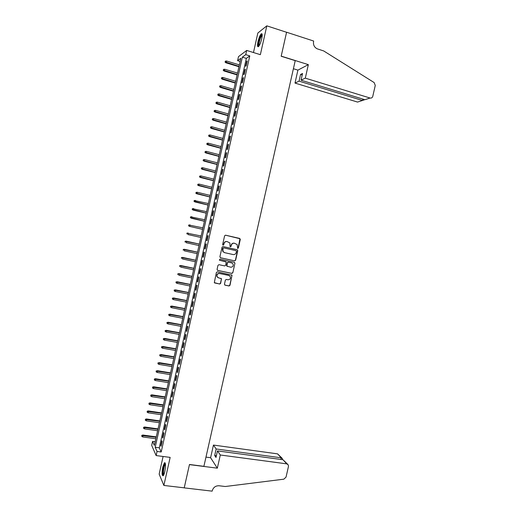 <?xml version="1.0" encoding="UTF-8"?>
<svg xmlns="http://www.w3.org/2000/svg" width="517" height="517" viewBox="0 0 517 517"><rect width="100%" height="100%" fill="white"/><g stroke="black" fill="none" stroke-linecap="round" stroke-linejoin="round"><path stroke-width="0.78" d="M237.697 248.451L238.369 248.005L240.302 239.416L239.701 238.427L225.574 235.196L224.598 235.83L222.659 244.483L223.085 245.174L223.764 244.728L224.016 243.61C224.527 242.066 225.561 241.387 227.125 241.575L229.891 242.958L230.065 246.57L231.093 246.37L231.338 245.258C231.849 243.72 232.876 243.042 234.434 243.229L237.154 244.573L237.697 248.451M237.581 248.412L238.15 247.953L239.959 238.712L225.451 235.177M222.976 245.142L224.016 243.61M230.304 246.777L231.338 245.258M164.82 471.549C165.867 465.571 165.731 462.637 164.425 462.754L162.79 466.954C161.743 472.887 161.879 475.821 163.191 475.75C163.766 475.149 164.316 473.753 164.82 471.549M261.718 38.801C262.487 34.878 262.326 33.224 261.221 33.844C260.006 35.182 258.927 37.78 257.983 41.631C257.207 45.541 257.376 47.196 258.481 46.588C259.683 45.27 260.762 42.672 261.718 38.801M224.456 284.188L225.063 285.158L229.018 285.979L229.981 285.332L232.03 275.206L217.36 271.839L216.384 272.478L214.309 282.637L219.667 284.04L220.643 283.394L221.476 278.721L218.562 277.829L217.14 276.763C216.61 274.676 217.405 273.583 219.538 273.487L228.863 275.458L230.233 276.459C230.815 278.56 230.039 279.671 227.887 279.781L226.343 279.458L225.373 280.104L224.456 284.188M157.052 451.451L156.134 455.574L151.694 445.37L152.58 441.408L154.35 445.376L240.819 58.298L237.594 60.683L238.499 56.624L246.687 50.427L245.743 54.653L242.357 57.161L155.197 447.276L157.052 451.451L161.194 451.994L249.782 55.901L245.743 54.653M246.687 50.427L260.348 54.679L266.811 25.85L286.567 32.274L281.177 56.256L295.22 60.657L203.898 466.328L189.474 464.492L184.233 487.835L163.87 485.444L170.158 457.39L156.134 455.574M234.66 260.865L235.623 260.232L237.768 250.693L237.167 249.711L223.027 246.551L222.052 247.191L219.899 256.787L220.513 257.776L234.66 260.865L235.409 260.161L237.549 250.642L237.038 249.685M234.944 263.256L232.805 272.789L231.842 273.428L217.676 270.417L217.069 269.435L217.987 265.331L218.962 264.685L224.721 265.925L225.69 265.286L226.207 261.957L219.699 260.284L219.337 260.019L219.951 259.146L234.343 262.281L234.944 263.256L232.805 272.789M163.094 456.472L159.152 474.108L163.87 485.444M266.811 25.85L257.841 33.017L253.472 52.54M246.131 65.905L247.255 60.877L246.687 61.284L245.569 66.286L246.131 65.905M244.263 74.267L245.388 69.246L244.819 69.627L243.701 74.629L244.263 74.267M242.395 82.63L243.513 77.615L242.951 77.97L241.833 82.972L242.395 82.63M240.521 90.986L241.646 85.977L241.09 86.307L239.972 91.302L240.521 90.986M238.654 99.342L239.778 94.333L239.229 94.637L238.111 99.632L238.654 99.342M236.786 107.691L237.91 102.683L237.368 102.967L236.25 107.963L236.786 107.691M234.925 116.034L236.043 111.032L235.506 111.291L234.388 116.28L234.925 116.034M233.057 124.377L234.175 119.375L233.645 119.608L232.527 124.597L233.057 124.377M231.196 132.714L232.314 127.712L231.784 127.925L230.672 132.908L231.196 132.714M229.328 141.044L230.446 136.049L229.929 136.236L228.811 141.219L229.328 141.044M227.467 149.374L228.585 144.379L228.068 144.54L226.957 149.523L227.467 149.374M225.606 157.698L226.724 152.702L226.213 152.845L225.102 157.821L225.606 157.698M223.745 166.015L224.863 161.026L224.359 161.142L223.247 166.119L223.745 166.015M221.89 174.326L223.001 169.337L222.504 169.434L221.392 174.41L221.89 174.326M220.029 182.637L221.147 177.654L220.649 177.725L219.538 182.695L220.029 182.637M218.174 190.941L219.286 185.958L218.801 186.01L217.689 190.973L218.174 190.941M216.319 199.245L217.431 194.263L216.946 194.289L215.835 199.252L216.319 199.245M214.465 207.543L215.576 202.567L215.098 202.561L213.986 207.53L214.465 207.543M212.61 215.835L213.721 210.858L213.243 210.833L212.138 215.796L212.61 215.835M210.755 224.126L211.867 219.15L211.395 219.105L210.29 224.061L210.755 224.126M208.9 232.404L210.012 227.435L209.553 227.364L208.441 232.32L208.9 232.404M207.052 240.689L208.164 235.72L207.705 235.623L206.593 240.579L207.052 240.689L206.593 240.579M205.197 248.961L206.309 243.998L205.856 243.882L204.751 248.832L205.197 248.961M203.349 257.233L204.461 252.27L204.015 252.128L202.91 257.078L203.349 257.233M201.501 265.499L202.612 260.542L202.166 260.374L201.061 265.324L201.501 265.499M199.652 273.764L200.764 268.808L200.325 268.62L199.219 273.558L199.652 273.764M197.811 282.017L198.916 277.067L198.483 276.853L197.378 281.797L197.811 282.017M195.962 290.276L197.067 285.319L196.641 285.087L195.542 290.024L195.962 290.276M194.121 298.522L195.226 293.572L194.806 293.32L193.701 298.251L194.121 298.522M192.272 306.768L193.377 301.825L192.964 301.54L191.865 306.471L192.272 306.768M190.43 315.008L191.536 310.064L191.128 309.761L190.023 314.691L190.43 315.008M188.589 323.248L189.694 318.304L189.293 317.981L188.188 322.905L188.589 323.248M186.747 331.475L187.852 326.537L187.451 326.188L186.353 331.113L186.747 331.475M184.912 339.708L186.01 334.77L185.616 334.396L184.517 339.32L184.912 339.708M183.07 347.928L184.175 342.997L183.787 342.603L182.682 347.521L183.07 347.928M181.234 356.148L182.333 351.217L181.952 350.797L180.853 355.715L181.234 356.148M179.393 364.362L180.498 359.438L180.116 358.992L179.018 363.91L179.393 364.362M177.557 372.576L178.662 367.652L178.287 367.186L177.189 372.098L177.557 372.576M175.722 380.783L176.827 375.859L176.459 375.368L175.36 380.279L175.722 380.783M173.893 388.984L174.992 384.06L174.63 383.556L173.531 388.461L173.893 388.984M172.058 397.185L173.156 392.261L172.801 391.731L171.702 396.636L172.058 397.185M170.222 405.373L171.327 400.462L170.972 399.906L169.873 404.805L170.222 405.373M168.393 413.568L169.492 408.65L169.143 408.075L168.051 412.973L168.393 413.568M166.564 421.749L167.663 416.838L167.321 416.237L166.228 421.135L166.564 421.749M164.736 429.931L165.834 425.026L165.498 424.399L164.4 429.291L164.736 429.931M162.907 438.106L164.005 433.201L163.669 432.555L162.577 437.447L162.907 438.106M249.782 55.901L246.331 58.382L159.268 447.819L161.194 451.994M161.847 440.71L160.755 445.596L161.078 446.281L162.176 441.376L161.847 440.71M155.158 441.757L152.58 441.408M240.114 61.452L237.594 60.683M246.331 58.382L242.357 57.161M159.268 447.819L155.197 447.276M246.687 61.284L247.132 61.42M244.819 69.627L245.271 69.763M242.951 77.97L243.404 78.099M241.09 86.307L241.542 86.436M239.229 94.637L239.681 94.766M237.368 102.967L237.814 103.096M235.506 111.291L235.959 111.42M233.645 119.608L234.098 119.737M231.784 127.925L232.236 128.048M229.929 136.236L230.382 136.359M228.068 144.54L228.52 144.663M226.213 152.845L226.666 152.961M224.359 161.142L224.811 161.259M222.504 169.434L222.956 169.55M220.649 177.725L221.102 177.835M218.801 186.01L219.253 186.12M216.946 194.289L217.398 194.398M215.098 202.561L215.55 202.67M213.243 210.833L213.702 210.942M211.395 219.105L211.854 219.208M209.553 227.364L210.005 227.474M207.705 235.623L208.157 235.726M204.751 248.832L205.204 248.929M202.91 257.078L203.362 257.175M201.061 265.324L201.52 265.421M199.219 273.558L199.678 273.655M197.378 281.797L197.837 281.888M195.542 290.024L195.995 290.121M193.701 298.251L194.159 298.341M191.865 306.471L192.318 306.562M190.023 314.691L190.482 314.782M188.188 322.905L188.647 322.989M186.353 331.113L186.811 331.197M184.517 339.32L184.976 339.404M182.682 347.521L183.141 347.598M180.853 355.715L181.312 355.799M179.018 363.91L179.477 363.987M177.189 372.098L177.648 372.175M175.36 380.279L175.819 380.357M173.531 388.461L173.99 388.532M171.702 396.636L172.161 396.707M169.873 404.805L170.339 404.876M168.051 412.973L168.51 413.044M166.228 421.135L166.687 421.2M164.4 429.291L164.865 429.362M162.577 437.447L163.042 437.511M160.755 445.596L161.22 445.66M234.434 243.229L234.22 243.184C232.669 242.996 231.635 243.669 231.131 245.207M227.125 241.575L226.924 241.536C225.36 241.342 224.32 242.021 223.816 243.565M220.345 257.718L234.447 260.801M236.476 251.34L236.056 250.655L223.641 247.882L222.963 248.328L223.008 251.495L224.637 252.671L233.128 254.545C234.679 254.726 235.707 254.047 236.211 252.509L236.476 251.34M224.397 252.606L222.808 251.436L222.497 249.459L222.762 248.276L223.441 247.83L236.056 250.655M217.457 270.333L231.629 273.344L232.592 272.705M225.651 261.57L219.551 260.232M230.672 267.205C232.844 267.089 233.619 265.964 232.986 263.844L231.642 262.882L228.372 262.171L227.402 262.81L226.885 266.132L230.672 267.205M227.196 266.429L226.588 265.454L227.196 262.739L228.165 262.1L231.435 262.81M234.731 263.192L234.298 262.274M218.058 277.655L216.953 276.679C216.416 274.592 217.211 273.499 219.337 273.409L228.656 275.38M214.574 282.928L219.473 283.949L220.442 283.303L221.36 279.219L220.998 278.34M224.798 285.048L228.818 285.882L229.774 285.242L231.913 275.729L231.532 274.844M225.431 61.103L225.05 62.085L225.431 61.103L226.62 61.025L225.923 62.79L238.932 66.732M225.25 61.93L239.016 66.37M226.62 61.025L239.345 64.896M225.923 62.79L225.05 62.085M258.901 46.116L258.448 44.242C259.256 39.046 260.484 35.873 262.125 34.736L262.197 34.768M262.203 35.285L261.957 35.44C260.484 37.379 259.495 40.261 258.985 44.087L259.185 45.696M262.035 33.941L261.835 34.083C260.012 36.487 258.784 40.061 258.151 44.805L258.332 46.698M163.656 475.091C162.997 474.936 162.803 473.333 163.081 470.289C163.643 466.185 164.393 463.943 165.337 463.562L165.382 463.581M165.459 464.079L165.343 464.169C164.561 465.138 163.973 467.174 163.579 470.27C163.353 472.603 163.456 474.057 163.883 474.625M165.123 462.825L165.059 462.877C164.096 464.079 163.366 466.599 162.881 470.431C162.609 473.178 162.713 474.949 163.178 475.756M305.301 78.145L370.075 98.036C371.419 98.295 372.324 97.719 372.783 96.311L375.264 85.415L374.153 82.571L323.681 50.937L317.192 48.824C314.304 47.312 313.095 44.869 313.567 41.489L313.67 41.037L286.58 32.228L281.209 56.133L308.345 64.644L305.301 78.145L301.036 80.187L302.548 73.472L300.558 74.467L299.059 81.137L294.994 83.082L357.551 102.069L362.488 100.479L362.811 99.07M299.059 81.137L362.488 100.479L364.13 99.936L364.226 99.503M293.404 68.729L297.908 70.125L294.994 83.082M308.345 64.644L297.908 70.125M301.036 80.187L364.892 99.703L370.075 98.036M300.558 74.467L302.206 74.978M220.3 454.999L286.767 463.859L282.961 459.729L217.47 450.889L220.3 454.999L217.334 468.169L189.448 464.615L184.22 487.874L212.144 491.15L212.248 490.711C213.353 487.344 215.608 485.696 219.014 485.76L225.276 486.51L283.827 479.181L286.037 477.126L288.46 466.496L288.305 464.97L286.767 463.859M205.973 457.112L210.6 457.726L217.334 468.169M210.6 457.726L213.45 445.066L216.151 448.982L214.684 455.49L215.99 457.448L217.47 450.889M216.151 448.982L281.196 457.81L277.564 453.861L281.881 458.01M213.45 445.066L277.564 453.861M214.684 455.49L216.377 455.716M282.405 459.096L282.424 458.592L281.196 457.81L280.828 459.439M287.517 464.111L282.961 459.729M223.596 69.343L223.215 70.312L223.596 69.343L224.785 69.259L224.094 71.01L237.109 74.907M223.415 70.163L237.187 74.558M224.785 69.259L237.516 73.084M224.094 71.01L223.215 70.312M221.761 77.569L221.379 78.532L221.761 77.569L222.95 77.492L222.265 79.224L235.28 83.069M221.58 78.397L235.358 82.739M222.95 77.492L235.687 81.272M222.265 79.224L221.379 78.532M219.925 85.796L219.551 86.753L219.925 85.796L221.114 85.719L220.429 87.431L233.458 91.231M219.744 86.623L233.529 90.921M221.114 85.719L233.858 89.447M220.429 87.431L219.551 86.753M218.096 94.023L217.722 94.96L218.096 94.023L219.279 93.945L218.601 95.639L231.635 99.393M217.909 94.844L231.7 99.096M219.279 93.945L232.03 97.629M218.601 95.639L217.722 94.96M216.261 102.237L215.886 103.174L216.261 102.237L217.45 102.159L216.772 103.839L229.813 107.549M216.08 103.057L229.878 107.271M217.45 102.159L230.207 105.798M216.772 103.839L215.886 103.174M214.432 110.451L214.057 111.375L214.432 110.451L215.615 110.373L214.949 112.034L227.997 115.698M214.245 111.271L228.055 115.44M215.615 110.373L228.378 113.966M214.949 112.034L214.057 111.375M212.603 118.664L212.235 119.576L212.603 118.664L213.786 118.587L213.12 120.228L226.175 123.841M212.416 119.485L226.226 123.602M213.786 118.587L226.556 122.128M213.12 120.228L212.235 119.576M210.774 126.865L210.406 127.77L210.774 126.865L211.957 126.788L211.291 128.416L224.359 131.984M210.587 127.686L224.404 131.757M211.957 126.788L224.733 130.29M211.291 128.416L210.406 127.77M208.946 135.073L208.577 135.965L208.946 135.073L210.128 134.995L209.469 136.598L222.536 140.12M208.758 135.887L222.588 139.913M210.128 134.995L222.911 138.446M209.469 136.598L208.577 135.965M207.117 143.267L206.755 144.153L207.117 143.267L208.299 143.19L207.647 144.779L220.72 148.256M206.936 144.088L220.765 148.062M208.299 143.19L221.095 146.595M207.647 144.779L206.755 144.153M205.288 151.462L204.932 152.334L205.288 151.462L206.47 151.384L205.824 152.954L218.904 156.386M205.107 152.282L218.943 156.212M206.47 151.384L219.273 154.745M205.824 152.954L204.932 152.334M203.465 159.65L203.103 160.516L203.465 159.65L204.648 159.572L204.002 161.13L217.088 164.509M203.284 160.47L217.127 164.354M204.648 159.572L217.45 162.887M204.002 161.13L203.103 160.516M201.636 167.831L201.281 168.691L201.636 167.831L202.819 167.754L202.179 169.298L215.279 172.626M201.456 168.652L215.305 172.491M202.819 167.754L215.634 171.03M202.179 169.298L201.281 168.691M199.814 176.013L199.465 176.859L199.814 176.013L200.997 175.935L200.363 177.46L213.463 180.743M199.633 176.833L213.489 180.627M200.997 175.935L213.818 179.16M200.363 177.46L199.465 176.859M197.992 184.188L197.643 185.028L197.992 184.188L199.174 184.11L198.541 185.616L211.653 188.86M197.811 185.008L211.673 188.757M199.174 184.11L212.002 187.29M198.541 185.616L197.643 185.028M196.169 192.363L195.82 193.19L196.169 192.363L197.352 192.285L196.725 193.772L209.837 196.964M195.988 193.177L209.857 196.88M197.352 192.285L210.186 195.42M196.725 193.772L195.82 193.19M194.185 200.531L194.166 201.346L194.185 200.531L195.529 200.454L194.903 201.921L208.028 205.068M194.166 201.346L208.047 205.003M194.353 200.531L208.37 203.543M194.903 201.921L194.004 201.346M192.369 208.687L192.35 209.508L192.369 208.687L193.713 208.616L193.087 210.07L206.218 213.172M192.35 209.508L206.231 213.12M192.531 208.694L206.561 211.66M193.087 210.07L192.188 209.501M190.553 216.836L190.527 217.67L190.553 216.836L191.891 216.778L191.277 218.213L204.409 221.27M190.527 217.67L204.422 221.231M190.715 216.849L204.745 219.77M191.277 218.213L190.372 217.651M189.461 226.349L202.606 229.361L189.461 226.349L188.556 225.793L188.892 225.005L188.556 225.793M188.737 224.979L202.935 227.881M188.892 225.005L190.075 224.934L189.745 226.401L188.711 225.826M186.921 233.122L186.895 233.975L186.921 233.122L188.259 233.083L187.93 234.55L200.796 237.445M187.076 233.161L201.126 235.991M185.105 241.265L185.08 242.118L185.105 241.265L186.443 241.226L186.114 242.693L198.987 245.549M185.26 241.303L199.316 244.089L186.159 241.148M183.296 249.394L183.264 250.26L183.296 249.394L184.627 249.368L184.298 250.835L197.177 253.647M183.445 249.446L197.507 252.186M184.349 249.278L197.513 252.154M181.48 257.524L181.448 258.397L181.48 257.524L182.811 257.511L182.482 258.972L195.374 261.738M181.629 257.589L195.697 260.284M182.54 257.401L195.71 260.232M179.67 265.648L179.638 266.533L179.67 265.648L180.995 265.641L180.672 267.108L193.565 269.822M179.819 265.719L193.888 268.368M180.73 265.518L193.907 268.304M177.861 273.771L177.822 274.663L177.861 273.771L179.186 273.771L178.856 275.238L191.762 277.907M178.003 273.848L192.085 276.453M178.921 273.629L192.104 276.369M176.051 281.888L176.013 282.786L176.051 281.888L177.37 281.901L177.047 283.361L189.952 285.991M176.194 281.978L190.282 284.537M177.111 281.739L190.301 284.434M177.047 283.361L176.013 282.786M174.242 289.998L174.203 290.909L174.242 289.998L175.56 290.024L175.237 291.485L188.149 294.063M174.384 290.095L188.472 292.616M175.302 289.85L188.498 292.493M175.237 291.485L174.203 290.909M172.432 298.109L172.394 299.026L172.432 298.109L173.751 298.141L173.428 299.601L186.346 302.135M172.575 298.212L186.669 300.687M173.499 297.947L186.702 300.551M173.428 299.601L172.394 299.026M170.629 306.213L170.584 307.137L170.629 306.213L171.941 306.251L171.618 307.712L184.543 310.206M170.765 306.329L184.866 308.752M171.689 306.045L184.905 308.604M171.618 307.712L170.584 307.137M168.82 314.31L168.775 315.247L168.82 314.31L170.132 314.362L169.809 315.822L182.74 318.272M168.956 314.439L183.07 316.818M169.886 314.136L183.102 316.65M169.809 315.822L168.775 315.247M167.017 322.408L166.972 323.351L167.017 322.408L168.329 322.466L168.006 323.926L180.944 326.33M167.153 322.543L181.267 324.876M168.083 322.227L181.305 324.695M168.006 323.926L166.972 323.351M165.214 330.499L165.162 331.455L165.214 330.499L166.519 330.57L166.196 332.024L179.141 334.383M165.343 330.641L179.47 332.935M166.28 330.311L179.515 332.735M166.196 332.024L165.162 331.455M163.411 338.59L163.359 339.546L163.411 338.59L164.716 338.667L164.393 340.121L177.344 342.435M163.54 338.738L177.667 340.987M164.477 338.396L177.719 340.768M164.393 340.121L163.359 339.546M161.608 346.674L161.556 347.644L161.608 346.674L162.913 346.758L162.59 348.212L175.547 350.481M161.737 346.829L175.87 349.033M162.681 346.468L175.922 348.801M162.59 348.212L161.556 347.644M159.805 354.752L159.753 355.728L159.805 354.752L161.11 354.849L160.787 356.303L173.751 358.527M159.934 354.921L174.074 357.079M160.877 354.539L174.132 356.827M160.787 356.303L159.753 355.728M158.008 362.824L157.95 363.813L158.008 362.824L159.307 362.928L158.984 364.388L171.954 366.566M158.131 363.005L172.277 365.118M159.081 362.611L172.335 364.847M158.984 364.388L157.95 363.813M156.205 370.896L156.147 371.891L156.205 370.896L157.504 371.012L157.181 372.466L170.158 374.599M156.328 371.083L170.481 373.151M157.284 370.676L170.545 372.867M157.181 372.466L156.147 371.891M154.409 378.967L154.35 379.969L154.409 378.967L155.488 378.735L155.378 380.538L168.368 382.632M154.531 379.161L168.691 381.184M155.488 378.735L168.755 380.88M155.378 380.538L154.35 379.969M152.612 387.026L152.547 388.041L152.612 387.026L153.691 386.794L153.581 388.61L166.571 390.658M152.728 387.233L166.894 389.211M153.691 386.794L166.965 388.894M153.581 388.61L152.547 388.041M150.815 395.085L150.751 396.106L150.815 395.085L151.895 394.846L151.785 396.681L164.781 398.678M150.932 395.298L165.104 397.237M151.895 394.846L165.181 396.901M151.785 396.681L150.751 396.106M149.019 403.144L148.954 404.171L149.019 403.144L150.098 402.892L149.982 404.74L162.991 406.698M149.135 403.363L163.314 405.257M150.098 402.892L163.391 404.901M149.982 404.74L148.954 404.171M147.229 411.196L147.158 412.23L147.229 411.196L148.308 410.937L148.185 412.799L161.201 414.712M147.339 411.422L161.524 413.27M148.308 410.937L161.601 412.902M148.185 412.799L147.158 412.23M145.432 419.242L145.361 420.282L145.432 419.242L146.511 418.977L146.389 420.857L159.41 422.725M145.542 419.481L159.734 421.284M146.511 418.977L159.818 420.896M146.389 420.857L145.361 420.282M143.642 427.281L143.564 428.334L143.642 427.281L144.721 427.01L144.598 428.903L157.62 430.732M143.745 427.533L157.944 429.291M144.721 427.01L158.034 428.884M144.598 428.903L143.564 428.334M141.845 435.32L141.774 436.38L141.845 435.32L142.931 435.043L142.802 436.955L155.83 438.733M141.955 435.579L156.153 437.292M142.931 435.043L156.25 436.871M142.802 436.955L141.774 436.38M282.282 459.632L282.444 458.902"/></g></svg>
